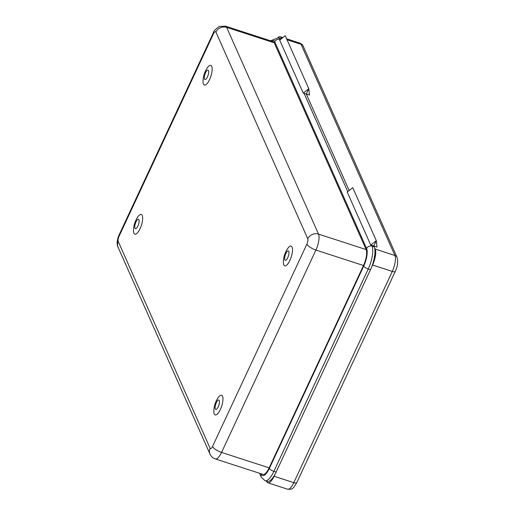 <?xml version="1.0" encoding="UTF-8"?>
<svg xmlns="http://www.w3.org/2000/svg" width="515" height="515" viewBox="0 0 515 515"><rect width="100%" height="100%" fill="white"/><g stroke="black" fill="none" stroke-linecap="round" stroke-linejoin="round"><path stroke-width="0.77" d="M203.464 84.074A10.364 3.444 -72 0 0 209.566 79.619A10.364 3.444 -72 0 0 211.736 66.326A10.364 3.444 -72 0 0 207.41 67.671C204.648 71.752 203.187 76.259 203.019 81.183A10.364 3.444 -72 0 0 203.464 84.074M133.932 233.179A10.364 3.444 -72 0 0 140.035 228.724A10.364 3.444 -72 0 0 142.211 215.431A10.364 3.444 -72 0 0 137.878 216.77C135.123 220.858 133.655 225.364 133.494 230.289A10.364 3.444 -72 0 0 133.932 233.179M214.266 413.957A10.364 3.444 -72 0 0 220.369 409.496A10.364 3.444 -72 0 0 222.538 396.202A10.364 3.444 -72 0 0 218.212 397.548C215.45 401.629 213.989 406.135 213.822 411.067A10.364 3.444 -72 0 0 214.266 413.957M283.791 264.852A10.364 3.444 -72 0 0 289.894 260.397A10.364 3.444 -72 0 0 292.069 247.103A10.364 3.444 -72 0 0 287.737 248.442C284.982 252.53 283.514 257.036 283.353 261.961A10.364 3.444 -72 0 0 283.791 264.852M259.528 473.279L261.26 477.167A4.146 3.669 -24 0 1 261.33 474.276A13.68 4.545 -72 0 0 269.384 468.393L363.745 266.036A13.68 4.545 -72 0 0 366.616 248.494L274.74 41.741A4.146 3.669 -24 0 1 280.115 39.398A17.825 5.929 108 0 0 278.499 37.711L280.733 38.432A17.825 5.929 108 0 1 281.357 38.767M303.238 93.118A4.146 3.669 -24 0 1 304.062 93.292L306.296 94.02L349.17 190.511L306.296 94.02L309.515 95.063L308.775 88.696L285.22 35.683L279.677 40.106L303.238 93.118L308.775 88.696L306.296 94.02L308.775 88.696L285.22 35.683M371.521 267.33L372.59 265.032A12.437 4.133 -72 0 0 375.197 249.08L373.826 245.99L376.31 240.666L352.749 187.653L347.213 192.076L370.768 245.089A4.146 3.669 -24 0 1 371.592 245.269L373.826 245.99L376.31 240.666L370.768 245.089M352.749 187.653L376.31 240.666L377.044 247.033L373.826 245.99L374.218 246.872A17.825 5.929 108 0 1 370.478 269.738L276.117 472.094A17.825 5.929 108 0 1 267.234 481.448L265.006 480.72A17.825 5.929 108 0 0 273.883 471.367L276.117 472.094M274.244 42.803L226.645 27.353A12.437 4.133 -72 0 0 225.519 26.175L273.117 41.625A12.437 4.133 108 0 1 274.244 42.803L366.114 249.556A12.437 4.133 108 0 1 363.506 265.508L269.145 467.865A12.437 4.133 108 0 1 262.953 474.392L215.354 458.936A12.437 4.133 -72 0 0 221.553 452.408L269.145 467.865M266.603 481.242L266.77 481.615A12.437 4.133 -72 0 0 267.897 482.793A12.437 4.133 -72 0 0 274.089 476.266L274.997 474.328M281.641 38.541L281.364 37.91A12.437 4.133 -72 0 0 280.237 36.739A12.437 4.133 -72 0 0 277.907 37.55M204.513 79.072A4.944 1.642 -72 0 0 207.423 76.947A4.944 1.642 -72 0 0 208.459 70.607A4.944 1.642 -72 0 0 205.549 72.731A4.944 1.642 -72 0 0 204.513 79.072M134.982 228.177A4.944 1.642 -72 0 0 137.891 226.053A4.944 1.642 -72 0 0 138.928 219.712A4.944 1.642 -72 0 0 136.018 221.836A4.944 1.642 -72 0 0 134.982 228.177M215.315 408.949A4.944 1.642 -72 0 0 218.225 406.824A4.944 1.642 -72 0 0 219.261 400.483A4.944 1.642 -72 0 0 216.352 402.608A4.944 1.642 -72 0 0 215.315 408.949M284.84 259.85A4.944 1.642 -72 0 0 287.75 257.719A4.944 1.642 -72 0 0 288.786 251.384A4.944 1.642 -72 0 0 285.877 253.509A4.944 1.642 -72 0 0 284.84 259.85M261.111 473.794L261.33 474.276M304.062 93.292L347.76 191.638M371.592 245.269L371.985 246.151A17.825 5.929 108 0 1 368.244 269.01L370.478 269.738M363.745 266.036A4.146 1.358 -155 0 0 368.244 269.01L273.883 471.367A4.146 1.358 -155 0 1 269.384 468.393M366.616 248.494A4.146 3.669 -24 0 1 371.985 246.151L374.218 246.872M274.74 41.741A13.68 4.545 -72 0 0 271.315 41.046M307.77 238.786A4.146 1.378 108 0 1 306.901 244.104L212.541 446.46A4.146 1.378 108 0 1 210.101 448.243L118.231 241.49A4.146 1.378 108 0 1 119.1 236.173L213.461 33.823A4.146 1.378 108 0 1 215.901 32.039L307.77 238.786A8.292 7.332 -24 0 1 318.521 234.106L366.114 249.556M363.506 265.508L315.907 250.052L221.553 452.408A8.292 2.71 25 0 1 212.541 446.46M215.901 32.039A8.292 7.332 156 0 1 226.645 27.353L318.521 234.106A12.437 4.133 -72 0 1 315.907 250.052A8.292 2.71 -155 0 1 306.901 244.104M118.231 241.49A8.292 7.332 156 0 0 118.09 247.271L209.966 454.024A8.292 7.332 -24 0 1 210.101 448.243M213.461 33.823A8.292 2.71 -155 0 1 213.384 32.728L119.023 235.085A8.292 2.71 25 0 0 119.1 236.173M274.089 476.266L293.801 482.664L392.295 271.431L372.59 265.032M375.197 249.08L394.908 255.479L301.069 44.309L287.029 39.752M282.117 38.162L281.364 37.91M394.908 255.479A4.146 3.669 -24 0 1 397.039 257.346C398.288 261.684 397.696 266.377 395.269 271.418A4.146 1.358 -155 0 1 392.295 271.431A12.437 4.133 108 0 0 394.908 255.479M397.039 257.346L303.2 46.176A4.146 3.669 156 0 0 301.069 44.309A12.437 4.133 108 0 0 299.942 43.138L286.61 38.805M293.801 482.664A4.146 1.358 25 0 0 296.769 482.645C292.861 488.967 292.726 489.501 287.602 489.192A12.437 4.133 108 0 0 293.801 482.664M225.519 26.175L219.377 26.432C215.289 29.304 213.294 31.402 213.384 32.728M119.023 235.085C117.69 238.091 116.145 243.647 118.09 247.271M209.966 454.024C211.053 456.419 212.85 458.054 215.354 458.936M261.26 477.167L265.006 480.72M278.499 37.711L270.555 40.794M395.269 271.418L296.769 482.645M267.897 482.793L287.602 489.192M280.237 36.739L282.838 37.582M303.2 46.176C303.065 45.23 301.977 44.219 299.942 43.138"/></g></svg>
